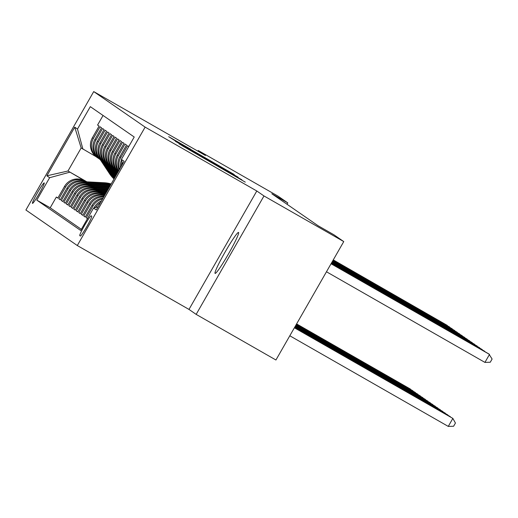 <?xml version="1.0" encoding="UTF-8"?>
<svg xmlns="http://www.w3.org/2000/svg" width="518" height="518" viewBox="0 0 518 518"><rect width="100%" height="100%" fill="white"/><g stroke="black" fill="none" stroke-linecap="round" stroke-linejoin="round"><path stroke-width="0.78" d="M182.038 145.642L245.273 182.142L182.038 145.642M215.093 273.407A23.608 1.936 -60.2 0 0 215.106 273.413A23.608 1.936 -60.2 0 0 228.464 253.956A23.608 1.936 -60.2 0 0 238.558 232.44A23.608 1.936 -60.2 0 0 238.545 232.433A23.608 1.936 -60.2 0 0 225.188 251.89A23.608 1.936 -60.2 0 0 215.093 273.407M32.479 203.393A11.804 0.965 -60.2 0 0 32.485 203.393A11.804 0.965 -60.2 0 0 39.161 193.667A11.804 0.965 -60.2 0 0 44.211 182.906A11.804 0.965 -60.2 0 0 44.205 182.906A11.804 0.965 -60.2 0 0 37.523 192.631A11.804 0.965 -60.2 0 0 32.479 203.393M190.779 149.307L168.687 136.674L174.961 140.637L234.24 174.514L190.702 149.443M205.406 155.465L198.232 150.505L278.011 196.134L287.801 202.907L271.846 193.777L318.007 225.686L333.961 234.809L343.758 241.582L263.979 195.953L256.805 190.993L145.124 127.117L93.719 91.589L205.406 155.465M179.202 143.57L182.582 145.901L241.854 179.778L179.047 143.836M175.395 141.31L231.773 173.18L208.566 160.243L238.118 177.195L175.395 141.31M57.906 197.96L56.332 197.06L57.828 198.096L64.523 186.415L65.521 187.102A14.757 14.705 -55.3 0 1 85.619 181.598L89.012 183.54M60.405 199.683L58.832 198.782L60.328 199.819L67.016 188.138L68.013 188.824A14.757 14.705 -55.3 0 1 88.112 183.327L91.505 185.269M62.898 201.411L61.325 200.511L62.82 201.547L69.509 189.86L70.513 190.553A14.757 14.705 -55.3 0 1 90.605 185.049L94.004 186.992M65.391 203.134L63.818 202.234L65.32 203.27L72.008 191.589L73.006 192.275A14.757 14.705 -55.3 0 1 93.104 186.771L96.497 188.714M67.89 204.856L66.317 203.956L67.813 204.992L74.501 193.311L75.498 194.004A14.757 14.705 -55.3 0 1 95.597 188.5L98.99 190.443M70.383 206.585L68.81 205.685L70.306 206.721L76.994 195.033L77.998 195.726A14.757 14.705 -55.3 0 1 98.09 190.223L101.489 192.165M72.876 208.307L71.303 207.407L72.805 208.443L79.494 196.762L80.491 197.449A14.757 14.705 -55.3 0 1 100.589 191.951L103.982 193.887M75.375 210.036L73.802 209.136L75.298 210.166L81.986 198.485L82.984 199.177A14.757 14.705 -55.3 0 1 103.082 193.674L104.986 194.762M77.868 211.758L76.295 210.858L77.791 211.894L84.486 200.207L85.483 200.9A14.757 14.705 -55.3 0 1 104.85 195.008M80.361 213.481L78.788 212.581L80.29 213.617L86.979 201.936L87.976 202.622A14.757 14.705 -55.3 0 1 104.474 195.655M82.861 215.21L81.287 214.31L82.783 215.339L89.472 203.658L90.469 204.351A14.757 14.705 -55.3 0 1 103.749 196.918M85.353 216.932L83.78 216.032L85.276 217.068L91.971 205.387L92.968 206.073A14.757 14.705 -55.3 0 1 102.564 198.99M87.568 218.492L86.273 217.754L87.503 218.602M128.742 146.588L127.519 145.739L120.83 157.427A14.757 14.705 -55.3 0 0 119.58 169.282M119.14 170.053A14.757 14.705 124.7 0 1 119.833 156.734L126.522 145.053L125.026 144.017L118.331 155.698A14.757 14.705 -55.3 0 0 118.648 170.908M118.415 171.316A14.757 14.705 124.7 0 1 117.333 155.011L124.029 143.324L122.526 142.295L115.838 153.976A14.757 14.705 -55.3 0 0 118.182 171.717M118.098 171.866A14.757 14.705 124.7 0 1 114.841 153.283L121.529 141.602L120.034 140.566L113.345 152.253A14.757 14.705 -55.3 0 0 117.716 171.685L117.974 172.086M118.065 171.924A14.757 14.705 -55.3 0 1 117.716 171.685L116.718 170.998A14.757 14.705 124.7 0 1 112.348 151.56L119.036 139.879L117.541 138.843L110.846 150.524A14.757 14.705 -55.3 0 0 115.987 170.454M115.223 169.962L114.225 169.269A14.757 14.705 124.7 0 1 109.848 149.838L116.537 138.151L115.041 137.121L108.353 148.802A14.757 14.705 -55.3 0 0 113.494 168.732M112.73 168.24L111.733 167.547A14.757 14.705 124.7 0 1 107.356 148.109L114.044 136.428L112.548 135.392L105.86 147.073A14.757 14.705 -55.3 0 0 110.994 167.01M110.23 166.511L109.233 165.825A14.757 14.705 124.7 0 1 104.863 146.387L111.551 134.706L110.056 133.67L103.36 145.351A14.757 14.705 -55.3 0 0 108.502 165.281M107.738 164.789L106.74 164.096A14.757 14.705 124.7 0 1 102.363 144.664L109.052 132.977L107.556 131.941L100.868 143.628A14.757 14.705 -55.3 0 0 106.009 163.558M105.245 163.066L104.241 162.374A14.757 14.705 124.7 0 1 99.87 142.936L106.559 131.255L105.063 130.219L98.375 141.9A14.757 14.705 -55.3 0 0 103.509 161.836M102.745 161.338L101.748 160.651A14.757 14.705 124.7 0 1 97.371 141.213L104.066 129.532L102.57 128.496L95.875 140.177A14.757 14.705 -55.3 0 0 101.016 160.107M100.252 159.615L99.255 158.922A14.757 14.705 124.7 0 1 94.878 139.484L101.567 127.804L100.071 126.768L93.382 138.455A14.757 14.705 -55.3 0 0 98.524 158.385M64.523 186.415A14.757 14.705 124.7 0 1 84.615 180.911L89.238 183.553M67.016 188.138A14.757 14.705 124.7 0 1 87.115 182.634L91.738 185.282M69.509 189.86A14.757 14.705 124.7 0 1 89.608 184.363L94.231 187.004M72.008 191.589A14.757 14.705 124.7 0 1 92.1 186.085L96.724 188.727M74.501 193.311A14.757 14.705 124.7 0 1 94.6 187.807L99.223 190.456M76.994 195.033A14.757 14.705 124.7 0 1 97.093 189.536L101.716 192.178M79.494 196.762A14.757 14.705 124.7 0 1 99.585 191.259L104.209 193.9M81.986 198.485A14.757 14.705 124.7 0 1 102.085 192.981L105.037 194.671M84.486 200.207A14.757 14.705 124.7 0 1 104.578 194.71L104.908 194.897M91.705 216.187L91.162 215.805A11.435 0.939 -60.2 0 0 91.155 215.805A11.435 0.939 -60.2 0 0 84.68 225.226A11.435 0.939 -60.2 0 0 79.791 235.651L80.342 236.027A11.435 0.939 -60.2 0 0 80.348 236.033A11.435 0.939 -60.2 0 0 86.817 226.606A11.435 0.939 -60.2 0 0 91.705 216.187M145.124 127.117L77.299 245.538L25.9 210.01L93.719 91.589M56.332 197.06L50.194 207.783L36.791 200.116L80.704 230.471L93.538 208.068L98.077 206.824M36.791 200.116L49.624 177.713L46.879 175.816L74.741 127.163L77.486 129.06L90.313 106.656L134.227 137.011L121.4 159.414L124.145 161.312L96.283 209.965L93.538 208.068M103.063 115.469L97.578 125.045L99.074 126.081L92.385 137.762A14.757 14.705 124.7 0 0 96.756 157.2L97.76 157.886M101.502 200.848A14.757 14.705 124.7 0 0 94.464 207.109L93.985 207.945M86.273 217.754L92.968 206.073M83.78 216.032L90.469 204.351M81.287 214.31L87.976 202.622M78.788 212.581L85.483 200.9M76.295 210.858L82.984 199.177M73.802 209.136L80.491 197.449M71.303 207.407L77.998 195.726M68.81 205.685L75.498 194.004M66.317 203.956L73.006 192.275M63.818 202.234L70.513 190.553M61.325 200.511L68.013 188.824M58.832 198.782L65.521 187.102M50.194 207.783L81.358 229.325M86.92 181.837L67.975 171.005L86.519 181.818M256.805 190.993L188.986 309.421L196.16 314.381L263.979 195.953M196.16 314.381L275.932 360.004L343.758 241.582M198.232 150.505L197.863 151.152M188.986 309.421L77.299 245.538M287.024 204.267L287.801 202.907M96.05 156.676L81.171 147.96L67.975 171.005L46.879 175.816M122.624 163.96L121.4 159.414M121.374 166.155A14.757 14.705 -55.3 0 1 122.086 161.953M95.642 207.491A14.757 14.705 -55.3 0 1 100.518 202.57M121.555 160.004A14.757 14.705 124.7 0 0 120.493 167.69M103.108 198.044A14.757 14.705 124.7 0 0 91.971 205.387M104.086 196.335A14.757 14.705 124.7 0 0 89.472 203.658M104.662 195.331A14.757 14.705 124.7 0 0 86.979 201.936M77.486 129.06L82.919 149.165M69.716 172.209L49.624 177.713M74.741 127.163L81.171 147.96M183.32 146.264L237.199 177.085L183.288 146.309M186.907 147.727L204.189 157.744L186.907 147.727M289.808 335.781L448.271 426.411L452.855 418.408L294.425 327.719M294.392 327.777L452.855 418.408L455.439 423.057L453.606 426.256L448.271 426.411M326.469 271.769L484.932 362.399L489.516 354.396L331.047 263.766M484.932 362.399L490.268 362.244L492.1 359.039L488.888 353.969L331.08 263.707M294.515 327.551L450.356 416.686L294.548 327.499M294.645 327.331L447.863 414.963L294.677 327.272M294.774 327.104L445.37 413.235L294.807 327.052M294.904 326.884L442.871 411.512L294.936 326.826M486.92 352.842L331.177 263.539M487.198 352.998L331.209 263.487M484.427 351.113L331.306 263.319M484.706 351.275L331.339 263.261M481.934 349.391L331.436 263.092M482.213 349.553L331.468 263.034M479.435 347.669L331.565 262.866M479.713 347.824L331.598 262.814M295.033 326.657L440.378 409.79L295.066 326.599M476.942 345.94L331.695 262.645M477.22 346.102L331.727 262.587M295.163 326.431L437.885 408.061L295.195 326.379M474.449 344.217L331.818 262.419M474.728 344.379L331.85 262.361M295.286 326.21L435.385 406.339L295.318 326.152M471.95 342.495L331.947 262.199M472.228 342.651L331.98 262.14M295.415 325.984L432.893 404.61L295.448 325.926M469.457 340.766L332.077 261.972M469.735 340.928L332.109 261.914M295.545 325.757L430.4 402.887L295.577 325.705M466.964 339.044L332.206 261.745M467.242 339.199L332.239 261.694M103.639 193.874L105.445 193.965M104.591 194.418L105.167 194.444M105.277 194.263L104.222 194.205M295.674 325.537L427.9 401.165L295.707 325.479M464.465 337.315L332.336 261.525M464.743 337.477L332.368 261.467M102.681 193.026L105.886 193.195M101.146 192.146L106.326 192.418M102.098 192.69L106.054 192.897M106.158 192.715L101.729 192.482M295.804 325.31L425.407 399.436L295.836 325.259M115.203 169.949L117.346 173.187M116.446 170.804L117.657 172.636M461.972 335.593L332.465 261.299M462.25 335.755L332.498 261.24M115.663 170.26L117.463 172.98M117.541 172.844L115.941 170.428M100.181 191.297L106.773 191.647M98.647 190.423L107.213 190.87M99.598 190.967L106.941 191.356M107.045 191.168L99.229 190.754M295.933 325.09L422.915 397.714L295.959 325.032M112.71 168.227L116.712 174.281M113.954 169.082L117.029 173.737M459.479 333.87L332.588 261.072M459.757 334.026L332.621 261.02M113.17 168.531L116.835 174.074M116.913 173.944L113.448 168.706M97.688 189.575L107.66 190.1M96.154 188.701L108.1 189.329M97.106 189.245L107.828 189.808M107.932 189.62L96.736 189.031M296.056 324.864L420.415 395.992L296.089 324.805M110.217 166.505L116.084 175.382M111.461 167.353L116.401 174.831M456.98 332.142L332.718 260.852M457.258 332.303L332.75 260.794M110.677 166.809L116.207 175.175M116.278 175.045L110.949 166.977M95.195 187.853L108.54 188.552M93.661 186.972L108.987 187.781M94.613 187.516L108.709 188.261M108.819 188.073L94.244 187.309M296.186 324.637L417.922 394.263L296.218 324.585M107.718 164.776L115.456 176.483M108.961 165.631L115.773 175.932M454.487 330.419L332.847 260.625M454.765 330.581L332.88 260.567M108.178 165.08L115.579 176.275M115.65 176.139L108.456 165.255M92.696 186.124L109.427 187.004M91.162 185.25L109.356 186.208A28.218 28.121 -55.3 0 1 109.868 186.234M92.113 185.794L109.596 186.713M109.706 186.525L91.744 185.58M296.315 324.417L415.43 392.54L296.348 324.359M105.225 163.053L114.543 177.15A28.218 28.121 124.7 0 0 114.828 177.577M106.468 163.908L115.145 177.033M451.994 328.697L332.977 260.405M452.272 328.852L333.009 260.347M105.685 163.358L114.944 177.37M115.022 177.24L105.963 163.533M90.203 184.402L108.107 185.34A28.218 28.121 -55.3 0 1 110.269 185.541M88.669 183.527L106.857 184.479A28.218 28.121 -55.3 0 1 110.619 184.932M89.62 184.071L107.634 185.017A28.218 28.121 -55.3 0 1 110.405 185.302M110.489 185.153A28.218 28.121 124.7 0 0 107.336 184.809L89.251 183.858M296.445 324.19L412.93 390.818L296.477 324.132M102.732 161.325L112.043 175.421A28.218 28.121 124.7 0 0 114.342 178.432M103.976 162.179L113.293 176.288A28.218 28.121 124.7 0 0 114.562 178.05M449.495 326.968L333.106 260.178M449.773 327.13L333.139 260.12M103.192 161.635L112.523 175.751A28.218 28.121 124.7 0 0 114.42 178.296M114.472 178.205A28.218 28.121 -55.3 0 1 112.82 175.958L103.464 161.804M87.71 182.679L105.614 183.618A28.218 28.121 -55.3 0 1 110.917 184.408M86.176 181.799L104.364 182.757A28.218 28.121 -55.3 0 1 111.169 183.968M87.121 182.342L105.135 183.288A28.218 28.121 -55.3 0 1 111.02 184.233M111.079 184.123A28.218 28.121 124.7 0 0 104.837 183.081L86.759 182.135M296.574 323.964L410.437 389.089L296.607 323.912M100.233 159.602L109.551 173.698A28.218 28.121 124.7 0 0 114.044 178.95M101.476 160.457L110.8 174.56A28.218 28.121 124.7 0 0 114.167 178.729M447.002 325.246L333.236 259.952M447.28 325.408L333.268 259.9M100.693 159.907L110.023 174.029A28.218 28.121 124.7 0 0 114.083 178.878M114.115 178.82A28.218 28.121 -55.3 0 1 110.328 174.236L100.971 160.081M84.615 180.911L85.619 181.598M87.115 182.634L88.112 183.327M89.608 184.363L90.605 185.049M92.1 186.085L93.104 186.771M94.6 187.807L95.597 188.5M97.093 189.536L98.09 190.223M99.585 191.259L100.589 191.951M102.085 192.981L103.082 193.674M92.385 137.762L93.382 138.455M94.878 139.484L95.875 140.177M97.371 141.213L98.375 141.9M99.87 142.936L100.868 143.628M102.363 144.664L103.36 145.351M104.863 146.387L105.86 147.073M107.356 148.109L108.353 148.802M109.848 149.838L110.846 150.524M112.348 151.56L113.345 152.253M114.841 153.283L115.838 153.976M117.333 155.011L118.331 155.698M119.833 156.734L120.83 157.427M94.464 207.109L95.195 207.614M80.458 236.027L79.791 235.651M109.356 186.208L109.738 186.467M114.925 177.409L114.543 177.15M107.634 185.017L108.107 185.34M106.857 184.479L107.336 184.809M112.523 175.751L112.043 175.421M113.293 176.288L112.82 175.958M105.135 183.288L105.614 183.618M104.364 182.757L104.837 183.081M110.023 174.029L109.551 173.698M110.8 174.56L110.328 174.236"/></g></svg>
